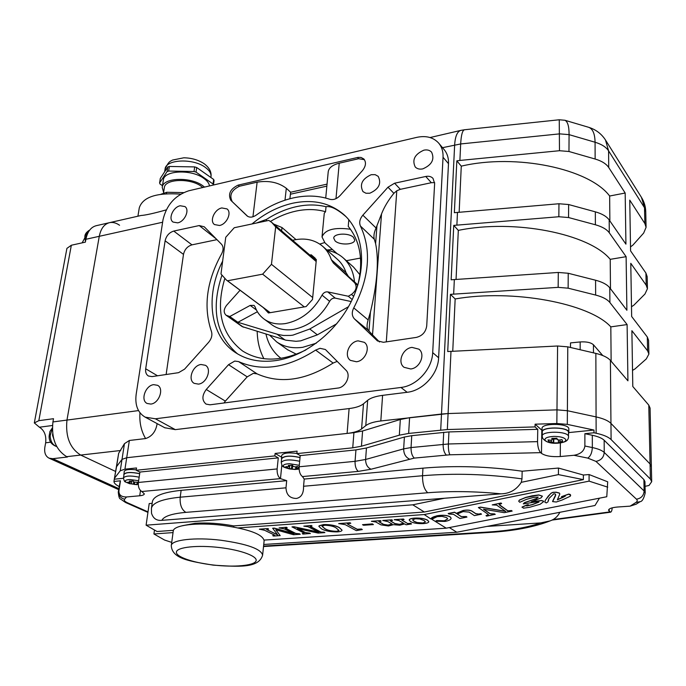 <?xml version="1.0" encoding="UTF-8"?>
<svg xmlns="http://www.w3.org/2000/svg" width="686" height="686" viewBox="0 0 686 686"><rect width="100%" height="100%" fill="white"/><g stroke="black" fill="none" stroke-linecap="round" stroke-linejoin="round"><path stroke-width="1.03" d="M353.41 237.296C348.925 232.623 333.61 233.309 333.73 238.145L335.085 240.897C339.681 245.511 354.791 244.808 354.705 239.963L353.41 237.296M356.428 361.762C365.381 360.947 371.032 346.919 364.3 342.323L358.083 340.848C349.097 341.765 343.54 355.854 350.435 360.382L356.428 361.762M198.426 384.117C206.743 383.397 212.12 368.811 205.414 365.304L201.032 364.498C192.706 365.304 187.389 379.907 194.215 383.363L198.426 384.117M219.503 225.488C226.783 224.288 232.1 212.48 226.997 208.913L221.835 207.944C214.538 209.213 209.281 221.021 214.478 224.562L219.503 225.488M369.771 193.238C378.878 189.139 381.69 183.514 378.2 176.345L375.148 174.656L371.246 174.681C362.122 178.857 359.37 184.508 362.988 191.634L365.972 193.246L369.771 193.238M410.708 368.974C419.952 368.176 425.723 354.173 418.914 349.174L412.003 347.39C402.716 348.291 397.048 362.388 404.054 367.31L410.708 368.974M150.817 404.071C159.006 403.428 164.331 388.508 157.566 385.309L153.698 384.657C145.509 385.378 140.236 400.315 147.104 403.462L150.817 404.071M177.674 222.856C184.731 221.655 189.971 209.907 184.963 206.58L180.212 205.757C173.146 207.018 167.959 218.757 173.035 222.058L177.674 222.856M422.765 168.885C431.88 164.923 434.821 159.349 431.588 152.155C429.71 150.165 427.146 149.505 423.897 150.165C414.764 154.213 411.874 159.812 415.236 166.981C417.088 168.876 419.6 169.511 422.765 168.885M329.777 199.274C318.476 195.527 306.333 195.073 293.359 197.894C280.403 200.827 268.003 206.58 256.152 215.155C252.68 217.479 249.687 217.754 247.174 215.987L230.822 200.321C227.803 194.052 230.239 188.984 238.119 185.126L357.981 157.386L361.042 157.437L363.854 158.981C366.393 162.299 365.912 166.201 362.388 170.677L340.093 195.561C336.766 198.966 333.327 200.201 329.777 199.274M350.486 229.244C334.382 227.075 324.89 229.647 322.017 236.97L324.281 213.192L325.55 211.725L326.022 206.726C330.695 205.809 337.409 209.179 346.181 216.819M326.022 206.726C316.726 204.445 306.908 204.402 296.575 206.615C286.259 208.887 276.252 213.14 266.554 219.383L266.382 220.918M222.65 261.1C204.882 295.666 209.642 336.209 235.907 352.853C247.157 360.09 260.5 362.654 275.944 360.57C305.862 356.274 337.804 330.806 352.57 298.77C367.396 266.734 363.4 232.503 344.398 215.078C330.472 202.936 313.27 198.974 292.793 203.202C278.31 206.477 264.702 213.406 251.985 223.97M273.723 224.099L281.989 227.529L295.983 239.577M325.55 211.725C316.332 209.084 306.513 208.87 296.112 211.074C287.348 212.969 278.79 216.424 270.447 221.424M324.624 242.57L319.779 244.079M332.427 249.507L326.845 249.978M287.46 349.646L296.395 354.242M269.709 335.24L276.63 341.877C283.953 346.893 292.673 348.694 302.792 347.288L316.297 343.197M228.524 364.686L234.758 361.076L238.582 361.591C261.88 371.889 287.571 368.056 315.646 350.092L320.019 348.308L325.387 349.5L345.916 370.157C351.378 375.053 345.855 387.41 337.881 388.062L210.01 404.809L206.049 404.088C201.821 400.41 201.881 395.539 206.246 389.485L228.524 364.686L247.2 376.854L253.331 373.347L257.113 373.879C280.214 384.143 305.544 380.541 333.122 363.057L315.646 350.092M337.229 361.368L333.122 363.057M138.521 410.588L66.962 420.081C65.342 436.605 69.912 448.267 80.691 455.067L115.505 471.402L80.691 455.067C69.912 448.267 65.342 436.605 66.962 420.081L99.273 236.31C100.833 228.558 104.281 224.005 109.606 222.641L141.007 215.498C145.629 215.19 154.041 213.32 166.244 209.89M256.392 223.036L266.554 219.383M345.83 153.99L335.06 156.511M335.986 198.657L339.227 163.208C332.478 164.932 328.808 167.813 328.217 171.852L325.721 198.057M157.137 423.614C155.868 431.451 152.026 436.433 145.604 438.56L129.362 440.481L124.449 443.671L118.661 453.309L114.305 479.205L123.437 478.288M162.994 219.786C166.509 205.011 175.067 195.356 188.667 190.811L416.779 137.363C426.006 135.408 433.286 137.303 438.62 143.04C441.81 146.847 443.285 151.589 443.045 157.266L432.695 352.621C432.197 368.999 416.839 385.824 400.958 387.461L155.405 418.794L145.132 417.131C137.817 412.74 134.833 405.152 136.162 394.364L162.994 219.786M645.054 486.323L648.999 485.491L651.7 481.692L650.388 479.077L650.062 463.993L651.366 466.677L650.062 463.993L610.952 423.391C608.259 420.681 603.294 418.529 596.083 416.916L567.391 410.717L556.972 409.851L448.087 413.555L380.816 420.964C373.759 421.813 368.751 423.365 365.784 425.629L361.582 428.947C358.658 431.16 353.83 432.652 347.107 433.423L349.105 408.573L175.307 429.633L164.76 427.73M247.723 216.373L230.822 200.321M238.119 185.126L239.423 186.249C231.551 190.108 229.124 195.158 232.134 201.418M347.107 433.423L126.713 457.725L122.014 459.388L116.577 466.634L114.33 478.931M438.851 143.314L444.048 149.505C447.238 153.304 448.713 158.02 448.49 163.671L438.62 357.766C438.165 374.024 422.936 390.694 407.15 392.289L382.591 395.359C375.594 396.285 370.612 397.94 367.662 400.324L363.486 403.814L361.582 428.947M349.105 408.573C355.777 407.733 360.57 406.146 363.486 403.814M535.063 426.915L447.341 429.547L408.65 433.432L399.338 435.173L361.445 446.217L352.741 447.821L296.858 453.618L300.211 455.615L355.94 449.905L366.453 447.984L404.388 437.033L411.746 435.67L448.936 431.923L537.755 429.316L535.063 426.915L535.114 424.18L556.843 423.519L557.589 346.001L447.718 351.532L450.453 294.345L558.155 287.357L558.301 272.453L451.148 279.794L453.746 225.394L558.833 216.742L568.565 217.539L595.379 224.768C602.128 226.654 606.767 229.33 609.297 232.794L626.112 256.675L626.893 310.252L609.777 287.828L609.905 302.543L627.107 324.572L627.93 380.824L610.411 360.416L611.097 439.563C608.379 436.931 603.397 434.821 596.143 433.235L593.982 432.78L584.884 433.689L592.31 435.258C598.029 436.493 601.974 438.157 604.152 440.232L643.897 479.591L644.96 481.692L645.192 493.037L644.12 490.987L643.897 479.591M651.7 481.692L650.079 408.101L648.785 405.117L632.792 386.492L631.883 330.695L647.61 350.838L647.31 337.006L631.652 316.486L630.786 263.313L646.195 285.196L645.929 273.079L630.58 250.887L629.757 200.123L644.857 223.533L644.514 207.755L608.585 150.851L608.731 167.521L625.178 193.023L625.924 244.156L609.185 219.957L609.297 232.794M459.894 160.447L559.476 150.714L559.262 119.776L464.594 129.748C462.484 130.16 461.181 134.893 460.666 143.949L459.894 160.447L456.833 160.841L454.355 212.694L558.961 203.751L568.643 204.539L595.328 211.837C602.042 213.732 606.664 216.442 609.185 219.957M559.476 150.714L568.968 151.495L595.131 159.023C601.725 160.987 606.253 163.817 608.731 167.521M631.497 306.753L633.907 305.133L644.951 294.037L647.438 288.72L646.195 285.196M647.438 288.72L647.172 276.655L645.929 273.079M632.535 370.38L634.996 368.931L646.323 358.898L648.887 354.07L647.61 350.838M648.887 354.07L648.579 340.299L647.31 337.006M558.301 272.453L568.222 273.268L595.577 280.222C602.462 282.032 607.196 284.561 609.777 287.828M558.155 287.357L568.137 288.18L595.637 295.057C602.557 296.841 607.307 299.336 609.905 302.543M557.589 346.001L567.776 346.842L595.851 353.401C602.908 355.108 607.762 357.449 610.411 360.416M630.52 246.891L632.878 245.125L643.665 233.069L646.083 227.323L644.857 223.533M564.87 120.256L564.912 120.264C567.734 121.619 569.123 126.413 569.071 134.636L568.968 151.495M595.131 159.023L595.071 142.242C601.622 144.223 606.124 147.096 608.585 150.851L605.464 139.961C601.373 133.693 595.714 129.457 588.494 127.253C592.695 128.642 594.882 133.633 595.071 142.242L569.071 134.636L559.639 133.864L460.666 143.949L442.513 147.687M602.737 355.528L593.441 344.775C590.886 342.494 586.461 341.551 580.176 341.945L570.512 342.906L570.495 347.476M450.453 294.345L455.161 298.959C512.485 288.84 589.471 303.195 610.823 326.87L611.132 361.256M455.161 298.959L452.751 351.215M610.823 326.87L627.107 324.572M456.833 160.841L461.275 166.149C516.026 153.278 589.197 168.619 609.648 196.016L609.871 220.943M461.275 166.149L459.148 212.206M609.648 196.016L625.178 193.023M453.746 225.394L458.317 230.385C514.311 218.8 589.325 233.686 610.214 259.342L610.48 288.746M458.317 230.385L456.061 279.382M610.214 259.342L626.112 256.675M381.519 213.955L376.065 228.001C374.05 232.468 373.458 236.216 374.299 239.251L375.611 243.599C379.058 260.431 377.326 283.275 370.423 312.139L368.142 319.925C366.658 324.907 366.71 328.362 368.296 330.292L372.524 334.888L381.519 213.955C384.194 207.095 388.31 200.218 393.867 193.332L387.993 187.192L394.596 183.222L425.757 176.474C428.784 175.882 431.194 176.508 432.986 178.36L434.641 183.436L426.718 325.919C425.774 332.084 422.293 335.917 416.265 337.418L383.405 342.297L377.343 340.822L354.448 318.904C351.815 315.963 351.584 312.293 353.762 307.894C369.454 277.358 371.683 250.081 360.442 226.037C358.975 222.53 359.781 218.911 362.86 215.172L387.993 187.192M379.504 341.988L372.524 334.888M204.265 226.8L221.492 244.242C223.585 246.728 223.61 249.97 221.561 253.957C206.563 281.234 203.185 307.062 211.425 331.441C212.531 335.06 211.597 338.687 208.621 342.314L184.568 369.162L178.566 372.67L152.043 376.605L148.416 376.005C146.187 374.582 145.278 372.181 145.689 368.794L165.12 240.803C166.312 235.778 169.185 232.528 173.755 231.071L199.197 225.557L204.265 226.8M394.596 183.222L400.35 189.319L431.34 182.708L425.757 176.474M206.246 389.485L225.36 401.104L247.2 376.854M166.132 374.513L183.488 254.386L165.12 240.803M173.755 231.071L191.969 244.851L216.956 239.646M364.429 159.692L358.632 158.723L357.449 157.497M191.969 244.851C187.45 246.257 184.628 249.438 183.488 254.386M225.36 401.104L223.962 402.982M400.35 189.319L396.782 190.768L393.867 193.332M434.641 182.587L431.34 182.708M359.944 274.769L353.513 267.068L343.497 258.15M354.49 281.8C353.479 271.622 349.628 263.578 342.949 257.662C338.49 253.829 333.233 251.376 327.205 250.304M239.423 186.249L257.13 182.159C268.706 180.307 278.43 182.347 286.311 188.281L290.641 192.243L327.042 184.131M339.227 163.208L358.632 158.723M346.37 260.706L359.816 258.193L360.596 258.836M322.017 236.97L324.975 242.887L337.075 253.64M348.814 219.734L348.248 226.38C360.424 241.455 363.631 260.954 357.86 284.887L333.413 263.064L331.347 259.771C329.503 254.206 326.545 249.653 322.454 246.12C314.325 239.491 304.378 237.545 292.596 240.272M265.979 334.099C268.286 344.329 273.302 352.415 281.028 358.366M257.199 331.415C257.387 341.474 259.617 350.572 263.904 358.709M224.742 278.696C215.395 310.466 221.372 334.588 242.673 351.052C260.551 362.105 281.594 361.754 305.802 349.997M289.886 198.743L290.641 192.243M221.878 275.412C210.791 308.94 215.996 335.085 237.485 353.839M263.596 173.258L253.597 175.599M180.667 194.147C156.657 192.457 142.868 197.002 139.292 207.781L137.92 216.201M44.882 447.049L45.653 442.804C46.442 435.524 44.367 430.328 39.411 427.215L34.317 422.928L38.828 420.672L53.508 418.7L52.925 421.941C51.253 438.354 55.84 449.93 66.688 456.67L67.442 457.013L52.779 458.685L49.092 458.179C45.482 456.276 44.084 452.571 44.882 447.049M34.317 422.928L66.911 248.383L71.344 245.236L85.381 242.141L85.896 239.277C87.482 231.568 90.972 227.032 96.34 225.668L109.297 222.718M52.925 421.941L66.962 420.081L99.273 236.31L85.896 239.277M82.148 242.853L84.953 237.639M119.57 225.265C116.208 222.881 112.89 222.007 109.606 222.641C104.281 224.005 100.833 228.558 99.273 236.31L162.616 222.238M151.452 508.232L152.378 501.732C153.493 496.038 163.079 492.248 181.13 490.353L286.697 480.663L285.985 487.823C286.319 494.82 289.809 498.362 296.455 498.456C301.368 497.384 303.735 493.32 303.555 486.263L304.224 479.06L422.953 468.161C455.041 465.382 488.106 466.403 522.149 471.213L558.481 468.058L583.374 475.021L583.374 479.625L424.342 512.013L233.772 525.913C220.129 523.384 207.309 522.509 195.296 523.281L182.467 525.69M286.697 480.663L280.471 478.622C278.036 476.796 276.93 473.563 277.135 468.932L278.276 457.871L274.863 455.898L136.188 470.262L139.918 472.054L278.276 457.871M285.239 528.091L295.52 533.322L300.271 534.265L293.514 534.72L275.798 529.781L280.197 535.612L275.926 529.815M280.197 535.612L273.517 536.058L272.779 535.586L274.777 535.303M272.771 535.697L274.794 535.363L274.134 534.883L264.625 530.304L259.428 529.163L267.866 528.572L268.62 529.06L266.7 529.601L277.573 534.78M266.7 529.601L277.719 534.977L272.685 528.229L274.306 528.117L293.539 533.494M272.676 528.349L274.297 528.237L294.097 533.777L284.321 528.923L279.099 527.894L286.465 527.26L287.211 527.757L285.213 528.151L286.165 528.683M310.063 526.333L320.808 531.993L324.881 532.619L318.107 533.073L297.347 528.606L305.219 532.576L310.372 533.476L303.015 534.085L302.286 533.597L304.19 533.288M297.775 528.7L305.227 532.465M302.277 533.717L304.207 533.348L303.375 532.705L292.013 526.865L293.874 526.737L318.493 532.044M292.004 526.985L293.865 526.857L318.904 532.25L308.023 526.711L303.812 526.153L311.35 525.502L312.087 526.008L310.046 526.394L310.947 526.951M318.896 526.333L319.136 525.768L323.672 524.524C330.643 524.498 335.866 525.51 339.347 527.577L342.031 530.115M583.374 475.021L589.077 474.541L607.702 481.812L606.776 496.741L446.234 528.177L264.119 540.088M446.234 528.177L431.323 518.95M430.774 518.925C431.4 517.673 433.406 516.669 436.802 515.906C442.659 514.963 447.092 515.289 450.085 516.875L451.122 518.187C451.011 519.551 449.013 520.631 445.128 521.411L435.636 521.24L436.622 520.7L444.408 520.888L447.726 518.89L446.672 517.638L442.101 516.369L437.222 516.644L432.274 519.002L430.774 518.925L424.205 514.551L238.239 527.911M409.216 520.005L409.216 519.945C409.405 518.95 411.223 518.333 414.678 518.102C420.389 517.853 424.703 518.556 427.627 520.202L428.819 521.677M401.773 519.954L407.664 523.547L410.708 523.341L411.54 523.958L406.138 524.773L404.671 523.907L399.724 525.21L393.455 524.679L388.396 525.973L380.901 524.841L375.782 521.977L371.452 521.266L380.447 520.631L381.133 521.154L378.878 521.6L383.594 524.353L388.113 525.107L392.126 524.027M378.904 521.54L379.718 522.14M379.71 522.26L383.585 524.473L388.105 525.227L392.221 524.078L388.062 521.677L382.788 520.46L391.877 519.825L392.555 520.348L390.308 520.794M390.308 520.777L394.793 523.495L399.492 524.327L403.488 523.212M390.3 520.888L394.784 523.615L399.484 524.447L403.591 523.272L399.003 520.571L394.244 519.654L403.419 519.01L404.097 519.542L401.782 519.971M372.369 523.872L373.407 524.584L363.571 525.262L362.508 524.679L372.369 523.872L373.407 524.584M338.738 523.572L350.083 522.766L350.795 523.289L347.33 523.778L348.188 524.464L357.252 529.266L361.436 528.983L362.302 529.583L356.291 530.621L345.281 524.67L338.738 523.572M347.339 523.727L348.196 524.344M584.884 433.689L584.875 446.011C584.163 451.054 580.519 454.141 573.959 455.281L560.265 456.533C551.681 457.03 545.421 455.976 541.468 453.369L540.637 452.657C538.716 450.462 537.687 446.792 537.55 441.63L537.755 429.316M300.211 455.615L299.147 466.78C298.959 471.462 300.065 474.729 302.457 476.573L304.224 479.06M612.169 507.846C612.006 510.487 611.466 511.945 610.549 512.202L608.525 510.255C608.842 508.6 611.869 507.52 617.606 507.014L630.134 506.148L636.171 504.176M650.388 479.077L611.097 439.563M593.982 432.78L593.973 430.045L567.305 424.385L556.843 423.519M596.143 433.235L596.083 416.916L567.391 410.717L567.305 424.385M567.776 346.842L567.391 410.717L556.972 409.851L448.087 413.555L447.341 429.547M139.918 472.054L138.375 482.464C138.023 486.828 139.172 489.838 141.813 491.51L144.343 493.894C144.129 494.863 142.585 495.489 139.721 495.772L126.507 496.973C121.353 496.998 118.824 494.992 118.91 490.953L120.479 480.8L113.953 481.443C113.996 483.098 115.728 484.788 119.141 486.52M152.146 503.327L149.205 503.575L146.101 525.184L412.775 504.819L424.342 512.013M296.858 453.618L297.098 451.139L275.12 453.437L274.863 455.898M352.741 447.821L353.925 432.669L126.713 457.725L124.955 469.164L136.531 467.955L136.188 470.262M125.589 502.512L120.342 498.902C119.381 498.825 118.695 496.561 118.275 492.111L120.479 480.8M113.953 481.443L114.305 479.205M595.851 353.401L596.083 416.916C603.294 418.529 608.259 420.681 610.952 423.391L650.062 463.993L648.785 405.117M114.819 477.825L120.247 470.776L122.014 459.388L116.577 466.634L118.661 453.309M124.449 443.671L122.014 459.388L126.713 457.725L129.362 440.481M353.925 432.669L362.594 430.988L361.445 446.217M399.338 435.173L400.324 419.498L362.594 430.988M400.324 419.498L409.593 417.68L408.65 433.432M440.712 429.993L441.492 414.035L409.593 417.68M464.594 129.748L460.941 130.357C457.313 131.352 455.212 136.214 454.647 144.926L441.492 414.035L448.087 413.555L450.994 351.301M233.643 527.002L233.772 525.913M589.077 474.541L589.085 481.135L424.205 514.551M173.472 530.312L157.051 531.504L146.101 525.184M154.479 530.029L153.93 533.974L173.035 532.593M171.723 542.386L164.571 540.045L153.93 533.974M550.129 520.897C534.094 527.122 513.763 530.981 489.152 532.456L487.823 532.044C509.158 530.698 526.788 527.654 540.705 522.912L486.94 526.411L456.816 532.233L263.733 544.47M456.816 532.233L449.33 527.568M540.705 522.912L550.206 520.863C554.562 519.328 557.769 516.472 559.845 512.296L486.94 526.411M583.374 479.625L558.421 474.618L521.274 482.318C516.421 489.847 509.655 493.68 500.969 493.834C475.381 491.296 450.976 490.936 427.772 492.754L185.846 512.365C171.852 513.634 163.868 516.292 161.879 520.331L500.969 493.834M124.955 469.164L120.247 470.776M522.149 471.213L521.986 478.888L521.274 482.318M444.442 498.25L412.775 504.819M161.879 520.331C156.614 520.846 153.167 518.487 151.529 513.257L151.435 508.326C152.541 502.735 162.128 499.022 180.212 497.187L181.13 490.353M599.435 498.182L595.002 505.496L559.845 512.296M558.421 474.618L558.481 468.058M531.967 501.62L541.666 500.497L543.681 501.509M521.952 507.177L528.306 504.647M526.968 505.822L532.353 504.553L538.982 501.86M523.307 503.833L524.533 502.598L536.529 498.508L538.244 497.101M518.702 501.14L519.448 500.017L525.682 497.419L532.25 495.789L538.784 494.923L542.377 496.158M557.478 499.682L565.032 496.132M561.448 496.673L568.685 494.074L570.22 494.46L570.658 495.266M552.582 501.423L555.72 494.64M548.174 500.111L548.491 500.557M544.89 502.143L545.276 500.257L551.055 493.183L553.01 492.291L556.183 492.196L559.304 493.02L559.819 493.911M479.145 513.994L480.869 513.651L481.495 514.191L474.386 515.606L469.121 512.099L463.101 511.585L457.168 513.994L461.181 516.609L466.317 516.541L466.96 517.081L459.92 518.479L453.515 514.337L448.876 514.028L448.215 513.488L454.595 512.202L456.327 513.334L463.033 510.504C466.943 509.775 469.893 509.955 471.882 511.027L475.707 513.591L479.154 514.123L480.869 513.651M457.253 513.934L461.172 516.489L464.971 516.807M499.082 504.467L507.837 510.813L511.542 510.547L512.142 511.096L504.253 512.656L483.484 509.226L490.027 513.72L495.206 514.311L486.657 516.129L486.031 515.589L488.441 514.723M483.707 509.261L490.018 513.591M486.048 515.718L488.003 515.255L488.458 514.792L487.883 514.14L478.408 507.546L480.577 507.108L505.402 511.233M478.416 507.674L480.586 507.237L505.625 511.396L496.638 505.11L492.231 504.896L501.012 503.001L501.638 503.567L499.074 504.527L499.7 505.085M430.859 518.667L436.793 515.786C442.65 514.843 447.083 515.169 450.076 516.755L451.122 518.127M435.644 521.18L436.613 520.571L444.399 520.768L447.726 518.83M607.736 487.154L589.085 481.135M275.12 453.437L281.517 457.159M535.114 424.18L541.991 430.354M568.6 433.492L568.9 432.574L593.973 430.045M427.627 520.331L428.819 521.729C428.596 522.732 426.769 523.358 423.331 523.598C417.697 523.83 413.409 523.135 410.477 521.523L409.216 520.074C409.396 519.079 411.214 518.462 414.67 518.222C420.381 517.981 424.694 518.685 427.627 520.331L427.627 520.202M422.67 523.092L425.457 521.96L424.154 520.554L419.935 518.993L415.459 518.736L412.595 519.834L413.95 521.326L416.736 522.492L422.67 523.092L425.457 521.9M416.736 522.492L422.679 522.964M412.603 519.765L413.95 521.197L416.745 522.363M401.773 520.099L407.664 523.547M407.656 523.667L410.708 523.341M394.236 519.782L403.419 519.01M403.411 519.13L404.097 519.542M382.779 520.588L391.877 519.825M391.869 519.945L392.555 520.348M371.443 521.386L380.447 520.631M380.438 520.751L381.133 521.154M410.7 523.461L411.54 523.958M362.508 524.679L372.361 523.993M348.188 524.464L357.243 529.386L361.436 528.983M361.428 529.103L362.302 529.583M338.73 523.692L350.083 522.766M350.074 522.895L350.795 523.289M339.338 527.697L342.031 530.167C341.937 531.093 340.325 531.667 337.212 531.899C330.326 531.933 325.087 530.921 321.52 528.863L318.887 526.394L319.127 525.888L323.663 524.644C330.635 524.619 335.857 525.63 339.338 527.697L339.347 527.577M336.389 531.427L338.987 530.45L336.046 527.868C333.67 526.291 329.872 525.407 324.65 525.236L321.991 526.273L324.847 528.743C327.308 530.355 331.149 531.256 336.389 531.427L338.987 530.389M324.847 528.743L324.864 528.623C327.316 530.235 331.158 531.135 336.397 531.307M322 526.205L324.864 528.623M310.93 527.071L320.799 532.104L324.178 532.13M324.161 532.25L324.881 532.619M303.812 526.153L311.35 525.502M311.341 525.622L312.087 526.008M305.219 532.576L309.643 533.108M309.626 533.228L310.355 533.597M286.156 528.795L295.503 533.442L299.542 533.785M299.533 533.905L300.271 534.265M279.099 527.894L286.465 527.26M286.456 527.38L287.211 527.757M259.419 529.283L267.866 528.572M267.849 528.692L268.62 529.06M499.708 505.213L507.846 510.933L511.542 510.547M511.55 510.676L512.142 511.096M492.231 504.896L501.012 503.001M501.02 503.13L501.638 503.567M490.027 513.72L494.606 513.9M494.615 514.02L495.215 514.44M480.877 513.771L481.495 514.191M448.224 513.608L454.604 512.331L456.336 513.462L463.041 510.633C466.952 509.904 469.901 510.075 471.891 511.156L475.715 513.72L479.154 514.123M464.979 516.935L466.317 516.541M466.326 516.669L466.96 517.081M562.228 497.796L565.367 496.064L561.44 496.69L568.703 494.203L570.666 495.335L570.229 496.27L562.151 499.983L556.286 502.015L552.624 501.595L555.609 495.601L555.377 494.023L553.808 493.774L548.98 498.473L547.977 501.835L546.33 502.932L544.898 502.212L545.293 500.386L548.234 496.124L551.072 493.311L553.019 492.419L556.192 492.325L559.322 493.148L559.827 493.98L557.384 499.845L562.22 497.667M534.351 501.372L541.683 500.626L543.363 501.054L543.689 501.577L540.148 504.253L529.575 507.297L523.452 508.18L522.08 507.031L527.217 504.802L528.331 504.733L526.719 506.002L532.362 504.673L538.896 502.126L535.757 501.955L523.307 503.91L524.541 502.727L536.538 498.636L538.218 497.076L533.348 497.47L526.333 499.417L519.782 502.289L518.702 501.2L519.465 500.145L525.699 497.547L538.802 495.052L542.386 496.218L541.031 497.89L531.221 501.869L534.343 501.243M262.618 555.128L264.136 540.688C262.627 534.214 248.735 529.095 222.461 525.322C197.028 522.149 173.249 525.142 173.232 531.127L171.286 545.61C171.26 539.865 195.124 537.069 220.695 540.216C247.097 543.938 261.074 548.911 262.618 555.128C258.811 568.625 237.81 566.67 213.312 565.153C190.691 561.337 171.963 559.099 171.286 545.61M271.459 264.316L262.627 274.177L227.486 280.78L226.406 280.051L220.978 273.988L225.745 237.27L234.243 227.735L268.818 220.403L271.759 222.418L275.669 226.869L271.459 264.316L312.687 297.544M304.267 306.899L262.627 274.177M270.207 312.67L227.486 280.78M316.169 261.503L275.669 226.869M240.066 290.247L226.594 305.304C223.61 309.326 223.43 312.636 226.071 315.217L229.759 316.529L250.193 305.416L254.017 305.381L255.038 306.771C256.933 311.967 260.003 316.109 264.239 319.179C270.207 323.338 277.341 324.795 285.668 323.535C301.085 320.345 313.21 310.878 322.043 295.143C323.5 292.716 325.387 291.627 327.711 291.884L348.317 296.258L351.472 294.431C356.317 290.624 357.363 286.722 354.593 282.709L333.413 263.064M351.232 301.566L335.24 298.127C332.933 297.87 331.055 298.942 329.614 301.343C320.885 316.932 308.863 326.296 293.531 329.417C285.265 330.643 278.156 329.177 272.213 325.027L271.707 324.658M229.759 316.529L237.896 322.291L278.139 334.519L283.601 335.48L290.564 335.437L292.948 335.128L309.755 329.014L348.514 306.693M242.141 326.57L285.959 340.205L295.975 341.302L300.691 340.856L317.386 334.837L336.869 323.672M331.347 259.771L346.027 272.608C344.183 267.111 341.225 262.601 337.169 259.085L322.96 246.557M263.544 307.774L268.432 312.979L306.11 306.582L312.507 299.482L316.349 259.617L311.212 254.789L315.2 258.21M311.212 254.789L309.858 255.055M352.21 299.542L348.317 296.258M346.027 272.608L348.094 275.875M263.527 307.92L269.958 312.713M257.396 311.744L237.896 322.291M55.403 443.825L52.59 435.404L52.668 433.689M544.924 440.078C546.45 442.127 550.386 443.182 556.74 443.25C562.949 442.916 565.967 441.698 565.796 439.615C564.338 437.539 560.376 436.468 553.902 436.399C547.634 436.759 544.641 437.994 544.924 440.078M551.39 441.938L548.714 441.587L548.003 439.923L550.678 440.275L552.204 439.769L551.818 438.363L556.929 438.243L557.289 439.546L559.279 440.086L561.98 439.606L562.649 441.278L558.43 442.307L558.807 442.822L553.739 442.933L551.39 441.938L551.407 440.275M568.505 432.017L568.48 436.15C567.176 430.919 541.494 430.919 542.206 436.116L542.266 432.009C541.554 426.769 567.202 426.743 568.505 432.017M548.714 441.587L548.731 440.035M553.508 438.397L553.782 439.049L557.126 438.971M553.782 439.049L553.739 442.933M541.974 432C541.245 426.641 567.468 426.623 568.797 432.009L568.814 428.458C567.494 423.039 541.297 423.073 542.026 428.467L542.249 432.917M299.293 465.305L289.475 463.71C284.347 463.985 282.452 464.997 283.781 466.754L289.466 468.941L295.04 469.464L299.113 469.078L295.04 469.464L289.466 468.941C284.956 467.723 282.718 466.797 282.752 466.171C282.315 466.369 281.809 465.125 281.234 462.433C283.807 459.543 289.955 459.166 299.671 461.309M289.526 468.409L287.331 468.075L285.856 466.677L289.098 466.729L288.274 465.391L292.545 465.314L293.282 466.437L295.246 466.892L297.535 466.48L298.976 467.878L295.64 468.684L296.524 469.155L292.287 469.233L289.526 468.409L289.826 465.434M281.234 462.433L281.612 458.728C284.184 455.813 290.324 455.427 300.031 457.579M287.331 468.075L287.443 466.943M292.219 465.34L292.802 465.734M292.63 465.734L292.287 469.233M296.875 453.455C288.24 452.323 283.172 453.009 281.68 455.521L281.543 459.457M300.039 457.485C290.152 455.333 283.927 455.744 281.354 458.702M138.632 480.723L130.091 479.548C125.598 479.78 124.26 480.68 126.095 482.249L130.143 483.827M136.866 484.702L129.268 483.587L125.581 481.992C124.663 482.026 123.96 480.654 123.48 477.876C125.384 475.698 130.614 475.467 139.164 477.182M133.727 481.683L133.35 484.196L129.483 483.467L127.647 482.215L130.4 482.352L129.345 481.075L133.144 481.015L134.062 482.035L138.392 482.361M138.049 482.069L137.809 483.699L136.977 484.007L138.135 484.462L133.35 484.196M137.809 483.699L138.263 483.63M123.48 477.876L124.012 474.412C125.915 472.217 131.146 471.985 139.678 473.709M129.483 483.467L129.62 482.541M134.679 482.361L134.362 484.505M136.248 469.867C129.242 469.07 125.238 469.584 124.226 471.411L123.909 475.029M139.687 473.632C131 471.899 125.692 472.148 123.772 474.378M163.491 193.143L164.331 187.732C164.709 178.926 189.936 177.828 201.178 186.24L202.816 187.501M163.611 192.38L162.222 187.355C162.633 177.665 190.416 176.465 202.773 185.726L204.548 187.089M162.222 187.355L163.362 180.049C163.791 170.274 191.505 169.039 203.811 178.369C207.198 180.778 209.093 183.299 209.496 185.932M162.488 185.674L160.061 184.054L159.589 182.973L167.075 171.586L167.787 166.998L169.356 166.458L168.645 171.054L194.009 171.517L194.678 166.912L196.711 167.513L196.042 172.117L213.037 184.002L213.663 179.449L214.058 180.547L213.449 185.006M167.075 171.586L168.645 171.054M194.009 171.517L196.042 172.117M213.037 184.002L213.406 185.014M160.944 194.241L166.749 192.269L166.526 193.692M194.678 166.912L169.356 166.458M213.663 179.449L196.711 167.513M167.787 166.998L160.292 178.437L159.589 182.973M183.556 192.603L166.749 192.269M281.62 230.865L281.989 227.529M145.604 438.56C141.162 430.98 139.284 422.387 139.97 412.783M120.71 450.496L66.688 456.67M175.307 429.633L155.405 418.794M246.9 215.738L247.38 216.141M365.784 425.629L367.662 400.324M382.591 395.359L380.816 420.964M457.476 212.343L456.885 225.051M454.346 279.502L453.66 294.062M558.833 216.742L558.961 203.751M568.643 204.539L568.565 217.539M595.379 224.768L595.328 211.837M568.222 273.268L568.137 288.18M595.637 295.057L595.577 280.222M645.74 211.605C645.595 206.452 644.163 201.71 641.436 197.354L645.74 211.605L646.083 227.323M374.299 239.251L360.442 226.037M353.762 307.894L368.142 319.925M368.296 330.292L354.448 318.904M362.86 215.172L376.065 228.001M376.863 340.402L377.703 341.096M448.49 163.671L443.045 157.266M438.62 357.766L432.695 352.621M407.15 392.289L400.958 387.461M238.582 361.591L257.113 373.879M145.689 368.794L157.531 375.791M216.244 238.925L199.197 225.557M370.423 312.139L368.991 331.038M376.948 225.831L375.611 243.599M396.782 190.768L386.304 341.86M580.176 341.945L580.167 349.74M593.441 344.775L593.459 352.844M252.937 216.793L257.13 182.159M326.853 186.129L290.375 194.224M284.999 200.183L286.311 188.281M71.344 245.236L38.828 420.672M52.779 458.685L118.815 488.621M39.411 427.215L52.462 425.5M45.653 442.804L50.738 442.178M141.813 491.51L280.471 478.622L281.843 465.057M630.134 506.148L635.828 502.512C637.44 501.457 637.654 500.343 636.462 499.185L595.937 461.386L587.773 458.102L573.959 455.281M540.637 452.657L449.913 454.792L414.293 458.094L371.04 469.233L358.315 471.385L302.457 476.573M552.916 519.585L609.811 511.91M584.875 446.011L592.335 447.555L592.31 435.258M299.147 466.78L355.065 461.326L365.604 459.474L403.66 448.867L411.051 447.555L448.378 443.979L448.936 431.923M449.913 454.792C448.781 452.657 448.275 449.047 448.378 443.979L537.55 441.63M587.773 458.102C590.543 456.224 592.061 452.709 592.335 447.555C598.081 448.781 602.051 450.41 604.229 452.443L604.152 440.232M126.507 496.973L124.595 499.228C123.763 500.343 124.775 501.543 127.613 502.847L148.013 511.876M358.315 471.385C356.025 469.473 354.945 466.12 355.065 461.326L355.94 449.905M138.375 482.464L277.135 468.932M185.846 512.365C181.576 509.638 179.698 504.579 180.212 497.187L285.985 487.823M303.555 486.263L422.542 475.732L422.953 468.161M521.986 478.888C487.849 474.103 454.707 473.048 422.542 475.732C422.482 483.93 424.222 489.607 427.772 492.754M118.275 492.111L120.256 481.083M124.595 499.228C120.436 498.087 118.472 495.429 118.687 491.236L118.91 490.953M263.57 546.09L487.823 532.044M635.828 502.512L640.115 501.672L635.913 504.339M446.329 455.007C444.185 452.932 443.122 449.364 443.13 444.305L443.705 432.274M414.293 458.094C412.08 456.053 411 452.546 411.051 447.555L411.746 435.67M409.233 458.96C405.598 457.176 403.737 453.815 403.66 448.867L404.388 437.033M371.04 469.233C367.439 467.526 365.629 464.276 365.604 459.474L366.453 447.984M595.937 461.386C600.987 460.435 603.749 457.459 604.229 452.443L644.12 490.987C643.734 495.644 641.178 498.379 636.462 499.185M147.936 512.391L125.684 502.555L127.613 502.847M609.168 511.362L609.151 509.166M139.721 495.772L140.493 490.541M560.265 456.533L560.376 442.95M541.468 453.369L541.811 430.199M213.389 565.024C233.935 567.416 253.743 565.71 255.955 561.122C258.476 556.578 241.558 550.078 219.511 547.539C197.482 544.924 177.16 547.119 176.431 551.921C175.376 556.68 192.817 562.7 213.389 565.024M329.614 301.343L322.043 295.143M309.755 329.014L317.386 334.837M277.093 334.219L284.922 339.904M351.472 294.431L353.676 296.309M227.186 315.757L243.333 327.162M354.593 282.709L357.706 285.41M327.711 291.884L335.24 298.127M256.444 310.029L250.193 305.416M85.484 241.532L84.953 238.042C84.404 234.895 85.964 232.271 89.626 230.162C87.225 231.156 85.99 233.6 85.93 237.493L85.999 238.711M52.342 428.441L50.129 435.747C50.541 441.561 52.728 445.154 56.698 446.517M559.973 439.983L559.956 441.75M552.187 439.666L552.204 438.371M553.413 438.397L553.37 442.47M558.447 442.256L558.464 440.112L558.43 442.307M296.849 466.617L296.695 468.289M289.02 466.506L289.123 465.425M291.824 465.374L291.481 468.864M131.429 483.784L131.832 481.1M130.263 482.087L130.409 481.118M205.354 167.41C209.453 170.411 211.339 173.489 211.005 176.654C211.588 171.937 209.324 167.641 204.205 163.774C198.374 159.907 191.557 157.917 183.771 157.806L172.538 160.052C170.025 161.587 168.85 160.97 165.06 169.159C165.515 159.272 193.118 157.986 205.354 167.41M345.23 215.867L344.398 215.078M288.103 350.109L276.63 341.877M165.129 427.935L145.132 417.131M460.726 130.409L430.062 137.543M588.494 127.253L564.912 120.264L559.262 119.776M641.436 197.354L605.644 140.244M49.092 458.179L118.661 489.633M489.152 532.456L263.518 546.545M610.549 512.202L551.938 520.099M640.115 501.672C642.122 501.552 643.811 498.671 645.192 493.037M270.13 312.687L226.406 280.051M316.263 260.543L272.119 222.736M226.071 315.217L242.227 326.63M264.239 319.179L272.213 325.027M56.741 446.595C51.407 444.648 48.878 441.124 49.135 436.013L49.932 431.468L52.35 427.918M542.206 436.116L542.626 438.165C545.233 441.758 549.726 443.456 556.106 443.259C563.206 442.479 568.197 442.136 568.583 436.699M552.221 438.38L552.204 439.769M289.226 465.425L289.098 466.729M295.82 466.806L295.64 468.684M130.589 481.118L130.4 482.352M137.243 482.241L136.977 484.007M210.894 177.502L211.005 176.654M164.649 171.792L165.06 169.159"/></g></svg>
